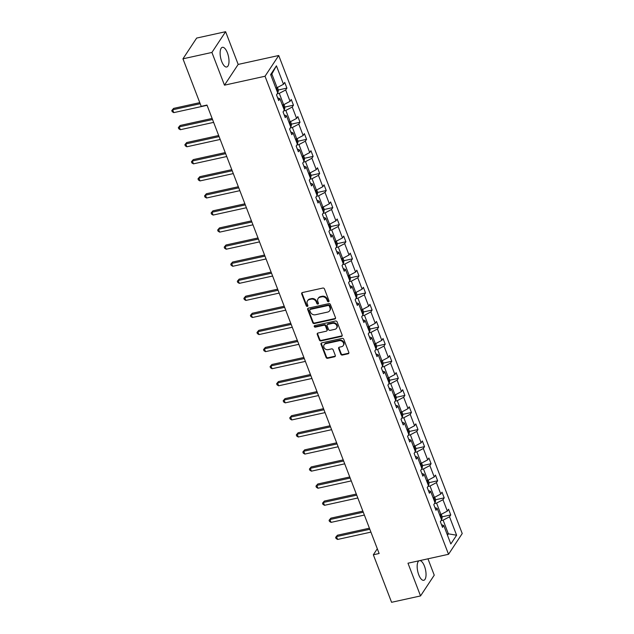 <?xml version="1.0" encoding="UTF-8"?>
<svg xmlns="http://www.w3.org/2000/svg" width="634" height="634" viewBox="0 0 634 634"><rect width="100%" height="100%" fill="white"/><g stroke="black" fill="none" stroke-linecap="round" stroke-linejoin="round"><path stroke-width="0.95" d="M328.507 301.736A0.888 0.761 -146.6 0 0 328.998 300.785L324.442 288.914A1.268 1.086 -146.6 0 0 322.88 288.042L302.41 292.543A1.268 1.086 -146.6 0 0 301.697 293.914L306.254 305.786A0.888 0.761 -146.6 0 0 307.847 305.437L307.26 303.9A4.058 3.479 -146.6 0 1 307.514 300.865A4.058 3.479 -146.6 0 1 309.527 299.525L311.231 299.145A4.058 3.479 -146.6 0 1 316.239 301.919L316.834 303.456A0.888 0.761 -146.6 0 0 318.426 303.107L317.832 301.57A4.058 3.479 -146.6 0 1 318.086 298.535A4.058 3.479 -146.6 0 1 320.099 297.195L321.803 296.823A4.058 3.479 -146.6 0 1 326.819 299.597L327.406 301.134A0.888 0.761 -146.6 0 0 328.507 301.736M318.086 298.535L318.458 297.988A4.058 3.479 -146.6 0 1 320.463 296.641L322.175 296.268A4.058 3.479 -146.6 0 1 327.184 299.042L327.77 300.579A0.888 0.761 -146.6 0 0 329.054 301.118M302.014 292.726A1.268 1.086 -146.6 0 0 302.061 293.36L306.618 305.231A0.888 0.761 -146.6 0 0 307.902 305.77M307.514 300.865L307.878 300.31A4.058 3.479 -146.6 0 1 309.891 298.971L311.595 298.598A4.058 3.479 -146.6 0 1 316.604 301.372L317.198 302.909A0.888 0.761 -146.6 0 0 318.474 303.448M419.09 560.765A10.073 3.97 77.6 0 0 418.749 574.792A10.073 3.97 77.6 0 0 423.766 580.308A10.073 3.97 77.6 0 0 424.455 566.162A10.073 3.97 77.6 0 0 419.811 560.607M227.408 52.836A10.073 3.97 77.6 0 0 222.391 47.32A10.073 3.97 77.6 0 0 221.71 61.466A10.073 3.97 77.6 0 0 226.718 66.99A10.073 3.97 77.6 0 0 227.408 52.836M340.807 354.192A1.268 1.086 -146.6 0 0 342.376 355.056L348.114 353.796A1.268 1.086 -146.6 0 0 348.827 352.425L343.763 339.245A1.268 1.086 -146.6 0 0 342.194 338.374L321.731 342.875A1.268 1.086 -146.6 0 0 321.018 344.246L326.082 357.425A1.268 1.086 -146.6 0 0 327.643 358.297L334.586 356.768A1.268 1.086 -146.6 0 0 335.291 355.405L333.127 349.762A1.268 1.086 -146.6 0 0 331.558 348.89L328.119 349.651A3.392 2.908 -146.6 0 1 324.505 348.304A3.392 2.908 -146.6 0 1 324.14 344.793A3.392 2.908 -146.6 0 1 325.828 343.676L339.301 340.712A3.392 2.908 -146.6 0 1 342.915 342.051A3.392 2.908 -146.6 0 1 343.279 345.562A3.392 2.908 -146.6 0 1 341.591 346.687L339.349 347.178A1.268 1.086 -146.6 0 0 338.643 348.549L340.807 354.192L341.171 353.637A1.268 1.086 -146.6 0 0 342.74 354.501L348.478 353.241A1.268 1.086 -146.6 0 0 348.874 353.067M407.979 563.206L420.54 595.928L391.582 602.3L373.339 554.782L379.132 553.506L206.985 105.062L201.2 106.338L182.957 58.819L211.914 52.448L224.476 85.17L265.028 76.246L448.531 554.29L407.979 563.206M334.776 319.045A1.268 1.086 -146.6 0 0 335.489 317.682L330.425 304.494A1.268 1.086 -146.6 0 0 328.856 303.631L308.393 308.132A1.268 1.086 -146.6 0 0 307.68 309.503L312.744 322.682A1.268 1.086 -146.6 0 0 314.305 323.546L334.776 319.045L335.14 318.498A1.268 1.086 -146.6 0 0 335.537 318.316M337.09 321.866L342.154 335.053A1.268 1.086 -146.6 0 1 341.449 336.424L320.978 340.926A1.268 1.086 -146.6 0 1 319.409 340.054L317.246 334.411A1.268 1.086 -146.6 0 1 317.951 333.048L326.256 331.217A1.268 1.086 -146.6 0 0 326.962 329.854L325.527 326.114A1.268 1.086 -146.6 0 0 323.958 325.242L315.32 327.144A0.888 0.761 -146.6 0 1 314.718 325.583L335.529 321.002A1.268 1.086 -146.6 0 1 337.09 321.866M420.54 595.928L434.242 575.181L427.958 558.816M224.476 85.17L238.178 64.422L225.617 31.7L211.914 52.448M225.617 31.7L196.651 38.072L182.957 58.819M441.494 524.675L443.752 525.523L442.532 527.377L440.345 521.687L441.565 519.832L437.198 508.452L435.978 510.307L433.791 504.609L435.011 502.762L430.644 491.374L429.424 493.228L427.237 487.538L428.465 485.684L424.091 474.303L422.87 476.158L420.683 470.468L421.911 468.613L417.537 457.233L416.316 459.087L414.129 453.397L415.357 451.543L410.983 440.154L409.762 442.009L407.575 436.319L408.803 434.464L404.429 423.084L403.208 424.939L401.021 419.248L402.249 417.394L397.875 406.014L396.654 407.868L394.467 402.178L395.695 400.323L391.321 388.943L390.1 390.79L387.913 385.1L389.141 383.245L384.767 371.865L383.546 373.719L381.359 368.029L382.587 366.175L378.221 354.794L376.992 356.649L374.805 350.959L376.033 349.104L371.667 337.724L370.438 339.578L368.251 333.88L369.479 332.034L365.113 320.646L363.884 322.5L361.705 316.81L362.925 314.955L358.559 303.575L357.33 305.429L355.151 299.739L356.371 297.885L352.005 286.505L350.776 288.359L348.597 282.669L349.817 280.814L345.451 269.426L344.222 271.281L342.043 265.591L343.263 263.736L338.897 252.356L337.668 254.21L335.489 248.52L336.709 246.666L332.343 235.285L331.114 237.14L328.935 231.45L330.156 229.595L325.789 218.215L324.56 220.061L322.381 214.371L323.602 212.517L319.235 201.137L318.006 202.991L315.827 197.301L317.048 195.446L312.681 184.066L311.46 185.921L309.273 180.23L310.494 178.376L306.127 166.996L304.906 168.85L302.719 163.152L303.94 161.305L299.573 149.917L298.352 151.772L296.165 146.082L297.386 144.227L293.019 132.847L291.798 134.701L289.611 129.011L290.832 127.157L286.465 115.776L285.245 117.631L283.057 111.941L284.278 110.086L279.911 98.706L278.691 100.552L276.503 94.862L277.724 93.008L270.647 74.574L276.424 65.833L283.501 84.267L284.721 82.42L286.909 88.11L285.68 89.965L290.055 101.345L291.275 99.49L293.463 105.181L292.234 107.035L296.609 118.415L297.829 116.561L300.017 122.251L298.788 124.105L303.163 135.486L304.383 133.639L306.571 139.329L305.342 141.176L309.717 152.564L310.937 150.71L313.125 156.4L311.896 158.254L316.271 169.635L317.491 167.78L319.679 173.47L318.45 175.325L322.825 186.705L324.045 184.851L326.233 190.549L325.004 192.395L329.371 203.783L330.599 201.929L332.787 207.619L331.558 209.474L335.925 220.854L337.153 218.999L339.341 224.69L338.112 226.544L342.479 237.924L343.707 236.07L345.887 241.76L344.666 243.614L349.033 254.995L350.261 253.148L352.441 258.838L351.22 260.693L355.587 272.073L356.815 270.219L358.995 275.909L357.774 277.763L362.141 289.144L363.369 287.289L365.549 292.979L364.328 294.834L368.695 306.214L369.923 304.368L372.103 310.058L370.882 311.904L375.249 323.292L376.477 321.438L378.656 327.128L377.436 328.983L381.803 340.363L383.031 338.508L385.21 344.199L383.99 346.053L388.357 357.433L389.585 355.579L391.764 361.277L390.544 363.123L394.911 374.512L396.131 372.657L398.318 378.347L397.098 380.202L401.465 391.582L402.685 389.728L404.872 395.418L403.652 397.272L408.019 408.653L409.239 406.798L411.426 412.488L410.206 414.343L414.573 425.723L415.793 423.877L417.98 429.567L416.76 431.421L421.127 442.801L422.347 440.947L424.534 446.637L423.314 448.492L427.681 459.872L428.901 458.017L431.088 463.708L429.868 465.562L434.235 476.942L435.455 475.096L437.642 480.786L436.414 482.632L440.788 494.021L442.009 492.166L444.196 497.856L442.968 499.711L447.342 511.091L448.563 509.237L450.75 514.927L449.522 516.781L456.607 535.223L450.829 543.964L443.752 525.523M265.028 76.246L278.722 55.507L462.226 533.543L448.531 554.29M434.488 503.562L436.572 503.103L440.939 514.483L439.624 514.776M440.939 514.483L447.342 511.091M436.572 503.103L442.968 499.711M434.94 507.596L437.198 508.452M427.934 486.492L430.018 486.032L434.385 497.413L433.07 497.698M434.385 497.413L440.788 494.021M430.018 486.032L436.414 482.632M428.386 490.526L430.644 491.374M421.38 469.414L423.464 468.954L427.831 480.342L426.524 480.627M427.831 480.342L434.235 476.942M423.464 468.954L429.868 465.562M421.832 473.455L424.091 474.303M414.826 452.343L416.91 451.884L421.277 463.264L419.97 463.557M421.277 463.264L427.681 459.872M416.91 451.884L423.314 448.492M415.278 456.377L417.537 457.233M408.272 435.273L410.356 434.813L414.723 446.193L413.416 446.479M414.723 446.193L421.127 442.801M410.356 434.813L416.76 431.421M408.724 439.307L410.983 440.154M401.718 418.194L403.803 417.735L408.169 429.123L406.862 429.408M408.169 429.123L414.573 425.723M403.803 417.735L410.206 414.343M402.17 422.236L404.429 423.084M395.164 401.124L397.249 400.664L401.615 412.045L400.308 412.338M401.615 412.045L408.019 408.653M397.249 400.664L403.652 397.272M395.616 405.166L397.875 406.014M388.61 384.053L390.695 383.594L395.061 394.974L393.754 395.267M395.061 394.974L401.465 391.582M390.695 383.594L397.098 380.202M389.062 388.087L391.321 388.943M382.056 366.983L384.141 366.523L388.515 377.904L387.2 378.189M388.515 377.904L394.911 374.512M384.141 366.523L390.544 363.123M382.508 371.017L384.767 371.865M375.502 349.905L377.587 349.445L381.961 360.825L380.646 361.118M381.961 360.825L388.357 357.433M377.587 349.445L383.99 346.053M375.954 353.946L378.221 354.794M368.948 332.834L371.033 332.374L375.407 343.755L374.092 344.048M375.407 343.755L381.803 340.363M371.033 332.374L377.436 328.983M369.4 336.868L371.667 337.724M362.394 315.764L364.479 315.304L368.853 326.684L367.538 326.97M368.853 326.684L375.249 323.292M364.479 315.304L370.882 311.904M362.846 319.798L365.113 320.646M355.84 298.685L357.925 298.226L362.299 309.614L360.984 309.899M362.299 309.614L368.695 306.214M357.925 298.226L364.328 294.834M356.292 302.727L358.559 303.575M349.286 281.615L351.371 281.155L355.745 292.536L354.43 292.829M355.745 292.536L362.141 289.144M351.371 281.155L357.774 277.763M349.738 285.649L352.005 286.505M342.732 264.544L344.817 264.085L349.191 275.465L347.876 275.75M349.191 275.465L355.587 272.073M344.817 264.085L351.22 260.693M343.184 268.578L345.451 269.426M336.178 247.466L338.271 247.014L342.637 258.395L341.322 258.68M342.637 258.395L349.033 254.995M338.271 247.014L344.666 243.614M336.63 251.508L338.897 252.356M329.625 230.396L331.717 229.936L336.083 241.316L334.768 241.609M336.083 241.316L342.479 237.924M331.717 229.936L338.112 226.544M330.076 234.437L332.343 235.285M323.071 213.325L325.163 212.866L329.529 224.246L328.214 224.539M329.529 224.246L335.925 220.854M325.163 212.866L331.558 209.474M323.522 217.359L325.789 218.215M316.517 196.255L318.609 195.795L322.975 207.175L321.66 207.461M322.975 207.175L329.371 203.783M318.609 195.795L325.004 192.395M316.968 200.289L319.235 201.137M309.963 179.176L312.055 178.717L316.421 190.105L315.106 190.39M316.421 190.105L322.825 186.705M312.055 178.717L318.45 175.325M310.422 183.218L312.681 184.066M303.409 162.106L305.501 161.646L309.868 173.027L308.552 173.32M309.868 173.027L316.271 169.635M305.501 161.646L311.896 158.254M303.868 166.14L306.127 166.996M296.855 145.035L298.947 144.576L303.314 155.956L301.998 156.241M303.314 155.956L309.717 152.564M298.947 144.576L305.342 141.176M297.314 149.069L299.573 149.917M290.309 127.957L292.393 127.497L296.76 138.886L295.444 139.171M296.76 138.886L303.163 135.486M292.393 127.497L298.788 124.105M290.76 131.999L293.019 132.847M283.755 110.887L285.839 110.427L290.206 121.807L288.89 122.1M290.206 121.807L296.609 118.415M285.839 110.427L292.234 107.035M284.206 114.92L286.465 115.776M277.201 93.816L279.285 93.356L283.652 104.737L282.336 105.022M283.652 104.737L290.055 101.345M279.285 93.356L285.68 89.965M277.652 97.85L279.911 98.706M276.424 65.833L271.859 74.004L277.098 87.666L275.782 87.952M277.098 87.666L283.501 84.267M238.178 64.422L278.722 55.507M377.309 548.767L373.339 554.782M447.469 535.199L448.365 533.836L443.126 520.173L441.042 520.633M447.057 534.121L448.365 533.836L456.607 535.223M271.859 74.004L270.956 75.367M443.126 520.173L449.522 516.781M278.35 89.988L286.909 88.11M284.904 107.059L293.463 105.181M291.458 124.137L300.017 122.251M298.012 141.208L306.571 139.329M303.821 160.981A3.424 1.125 159 0 0 304.28 160.497L304.574 158.254L313.125 156.4M310.375 178.051A3.424 1.125 159 0 0 310.834 177.568L311.128 175.325L319.679 173.47M317.674 192.427L326.233 190.549M324.228 209.497L332.787 207.619M330.782 226.576L339.341 224.69M337.336 243.646L345.887 241.76M343.89 260.717L352.441 258.838M349.691 280.49A3.424 1.125 159 0 0 350.15 280.006L350.443 277.763L358.995 275.909M356.245 297.56A3.424 1.125 159 0 0 356.704 297.077L356.997 294.834L365.549 292.979M363.551 311.936L372.103 310.058M370.105 329.006L378.656 327.128M376.659 346.085L385.21 344.199M383.213 363.155L391.764 361.277M389.767 380.226L398.318 378.347M396.321 397.304L404.872 395.418M402.122 417.069A3.424 1.125 159 0 0 402.582 416.586L402.875 414.343L411.426 412.488M409.429 431.445L417.98 429.567M415.975 448.515L424.534 446.637M422.529 465.594L431.088 463.708M429.083 482.664L437.642 480.786M435.637 499.735L444.196 497.856M442.191 516.813L450.75 514.927M307.997 308.306A1.268 1.086 -146.6 0 0 308.045 308.948L313.109 322.127A1.268 1.086 -146.6 0 0 314.678 322.999L335.14 318.498M329.308 306.079A0.888 0.761 -146.6 0 0 328.206 305.469L310.24 309.424A0.888 0.761 -146.6 0 0 309.749 310.375L310.367 311.999A4.058 3.479 -146.6 0 0 315.375 314.773L327.659 312.071A4.058 3.479 -146.6 0 0 329.672 310.731A4.058 3.479 -146.6 0 0 329.926 307.696L329.308 306.079L329.672 305.525A0.888 0.761 -146.6 0 0 328.571 304.914L328.206 305.469M309.804 309.717L310.169 309.162A0.888 0.761 -146.6 0 1 310.605 308.869L328.571 304.914M329.672 310.731L330.037 310.177A4.058 3.479 -146.6 0 0 330.29 307.141L329.926 307.696M329.672 305.525L330.29 307.141M317.555 333.222A1.268 1.086 -146.6 0 0 317.61 333.856L319.774 339.499A1.268 1.086 -146.6 0 0 321.343 340.371L341.813 335.869A1.268 1.086 -146.6 0 0 342.209 335.695M326.882 330.797L327.247 330.251A1.268 1.086 -146.6 0 0 327.326 329.3L325.892 325.559A1.268 1.086 -146.6 0 0 324.323 324.687L315.684 326.589L315.32 327.144M314.535 325.646A0.888 0.761 -146.6 0 0 315.684 326.589M334.871 329.323A3.392 2.908 -146.6 0 0 336.551 328.206A3.392 2.908 -146.6 0 0 336.194 324.687A3.392 2.908 -146.6 0 0 332.573 323.348L327.826 324.394A1.268 1.086 -146.6 0 0 327.12 325.757L328.555 329.506A1.268 1.086 -146.6 0 0 330.124 330.369L334.871 329.323M336.551 328.206L336.916 327.651A3.392 2.908 -146.6 0 0 336.559 324.14A3.392 2.908 -146.6 0 0 332.937 322.793L332.573 323.348M327.199 324.814L327.564 324.259A1.268 1.086 -146.6 0 1 328.19 323.839L332.937 322.793M338.952 347.353A1.268 1.086 -146.6 0 0 339.008 347.995L341.171 353.637M343.279 345.562L343.644 345.015A3.392 2.908 -146.6 0 0 343.279 341.496A3.392 2.908 -146.6 0 0 339.666 340.157L339.301 340.712M324.14 344.793L324.513 344.238A3.392 2.908 -146.6 0 1 326.193 343.121L339.666 340.157M321.335 343.049A1.268 1.086 -146.6 0 0 321.383 343.691L326.447 356.871A1.268 1.086 -146.6 0 0 328.008 357.742L334.95 356.213A1.268 1.086 -146.6 0 0 335.346 356.039M277.415 87.5L278.358 89.957L278.064 92.207A3.424 1.125 159 0 1 277.605 92.691M199.781 102.645L173.589 108.406L172.678 109.785L173.771 112.63L207.08 105.307M276.773 90.527A3.424 1.125 -21 0 0 276.812 90.488L276.289 89.125A3.424 1.125 159 0 1 276.25 89.156M200.201 103.73L172.678 109.785L171.774 110.554L173.589 108.406M173.771 112.63L172.21 111.695L171.774 110.554M283.969 104.57L284.912 107.035L284.618 109.278A3.424 1.125 159 0 1 284.159 109.761M212.128 118.439L180.143 125.477L179.232 126.863L180.325 129.708L213.634 122.378M283.366 107.558L283.319 107.574A3.424 1.125 -21 0 0 283.366 107.558L282.843 106.195A3.424 1.125 159 0 1 282.804 106.235M212.541 119.533L179.232 126.863L178.328 127.632L180.143 125.477M180.325 129.708L178.764 128.765L178.328 127.632M290.523 121.641L291.466 124.105L291.172 126.348A3.424 1.125 159 0 1 290.713 126.832M218.682 135.517L186.697 142.547L185.786 143.934L186.879 146.779L220.188 139.448M289.881 124.668A3.424 1.125 -21 0 0 289.92 124.636L289.397 123.265A3.424 1.125 159 0 1 289.358 123.305M219.095 136.603L185.786 143.934L184.882 144.703L186.697 142.547M186.879 146.779L185.318 145.844L184.882 144.703M297.069 138.719L298.02 141.176L297.726 143.427A3.424 1.125 159 0 1 297.267 143.902M225.236 152.588L193.251 159.625L192.34 161.004L193.433 163.849L226.742 156.527M296.435 141.747A3.424 1.125 -21 0 0 296.474 141.707L295.951 140.344A3.424 1.125 159 0 1 295.912 140.376M225.649 153.682L192.34 161.004L191.436 161.773L193.251 159.625M193.433 163.849L191.872 162.914L191.436 161.773M304.574 158.254L303.623 155.79M231.79 169.658L199.805 176.696L198.894 178.075L199.987 180.92L233.296 173.597M302.989 158.817A3.424 1.125 -21 0 0 303.028 158.777L302.505 157.414A3.424 1.125 159 0 1 302.466 157.454M232.202 170.752L198.894 178.075L197.99 178.851L199.805 176.696M199.987 180.92L198.426 179.985L197.99 178.851M311.128 175.325L310.177 172.86M238.336 186.737L206.359 193.766L205.448 195.153L206.541 197.998L239.85 190.668M309.543 175.887A3.424 1.125 -21 0 0 309.582 175.856L309.059 174.485A3.424 1.125 159 0 1 309.02 174.524M238.756 187.822L205.448 195.153L204.544 195.922L206.359 193.766M206.541 197.998L204.98 197.063L204.544 195.922M316.731 189.938L317.682 192.395L317.38 194.646A3.424 1.125 159 0 1 316.929 195.121M244.89 203.807L212.913 210.845L212.002 212.224L213.095 215.069L246.404 207.746M316.097 192.966A3.424 1.125 -21 0 0 316.136 192.926L315.613 191.563A3.424 1.125 159 0 1 315.573 191.595M245.31 204.893L212.002 212.224L211.098 212.992L212.913 210.845M213.095 215.069L211.534 214.133L211.098 212.992M323.285 207.009L324.236 209.474L323.934 211.716A3.424 1.125 159 0 1 323.483 212.2M251.444 220.878L219.467 227.915L218.556 229.294L219.649 232.139L252.958 224.816M322.651 210.036A3.424 1.125 -21 0 0 322.69 209.997L322.167 208.634A3.424 1.125 159 0 1 322.127 208.665M251.864 221.971L218.556 229.294L217.652 230.063L219.467 227.915M219.649 232.139L218.088 231.204L217.652 230.063M329.839 224.079L330.789 226.544L330.488 228.787A3.424 1.125 159 0 1 330.029 229.27M257.998 237.956L226.021 244.986L225.11 246.372L226.195 249.217L259.512 241.887M329.244 227.075L329.197 227.083A3.424 1.125 -21 0 0 329.244 227.075L328.721 225.704A3.424 1.125 159 0 1 328.681 225.744M258.418 239.042L225.11 246.372L224.206 247.141L226.021 244.986M226.195 249.217L224.642 248.274L224.206 247.141M336.392 241.158L337.336 243.614L337.042 245.857A3.424 1.125 159 0 1 336.583 246.341M264.552 255.026L232.575 262.056L231.664 263.443L232.749 266.288L266.066 258.957M335.798 244.145L335.743 244.153A3.424 1.125 -21 0 0 335.798 244.145L335.275 242.782A3.424 1.125 159 0 1 335.235 242.814M264.972 256.112L231.664 263.443L230.752 264.212L232.575 262.056M232.749 266.288L231.196 265.353L230.752 264.212M342.946 258.228L343.89 260.685L343.596 262.936A3.424 1.125 159 0 1 343.137 263.419M271.106 272.097L239.129 279.134L238.218 280.513L239.303 283.358L272.62 276.036M342.312 261.256A3.424 1.125 -21 0 0 342.352 261.216L341.829 259.853A3.424 1.125 159 0 1 341.781 259.885M271.526 273.191L238.218 280.513L237.306 281.282L239.129 279.134M239.303 283.358L237.75 282.423L237.306 281.282M350.443 277.763L349.5 275.299M277.66 289.167L245.683 296.205L244.772 297.592L245.857 300.437L279.174 293.106M348.866 278.326A3.424 1.125 -21 0 0 348.906 278.286L348.383 276.923A3.424 1.125 159 0 1 348.335 276.963M278.08 290.261L244.772 297.592L243.86 298.36L245.683 296.205M245.857 300.437L244.304 299.494L243.86 298.36M356.997 294.834L356.054 292.369M284.214 306.246L252.237 313.275L251.318 314.662L252.411 317.507L285.728 310.177M355.42 295.396A3.424 1.125 -21 0 0 355.46 295.365L354.937 293.994A3.424 1.125 159 0 1 354.889 294.033M284.634 307.332L251.318 314.662L250.414 315.431L252.237 313.275M252.411 317.507L250.85 316.572L250.414 315.431M362.608 309.447L363.551 311.904L363.258 314.155A3.424 1.125 159 0 1 362.799 314.63M290.768 323.316L258.791 330.354L257.872 331.733L258.965 334.578L292.282 327.255M361.974 312.475A3.424 1.125 -21 0 0 362.014 312.435L361.491 311.072A3.424 1.125 159 0 1 361.443 311.104M291.188 324.41L257.872 331.733L256.968 332.501L258.791 330.354M258.965 334.578L257.404 333.642L256.968 332.501M369.162 326.518L370.105 328.983L369.812 331.225A3.424 1.125 159 0 1 369.353 331.709M297.322 340.387L265.345 347.424L264.426 348.803L265.519 351.648L298.836 344.325M368.52 329.545A3.424 1.125 -21 0 0 368.568 329.506L368.045 328.143A3.424 1.125 159 0 1 367.997 328.182M297.742 341.48L264.426 348.803L263.522 349.58L265.345 347.424M265.519 351.648L263.958 350.713L263.522 349.58M375.716 343.588L376.659 346.053L376.366 348.296A3.424 1.125 159 0 1 375.907 348.779M303.876 357.465L271.899 364.495L270.98 365.881L272.073 368.726L305.39 361.396M375.074 346.616A3.424 1.125 -21 0 0 375.122 346.584L374.599 345.213A3.424 1.125 159 0 1 374.551 345.253M304.296 358.551L270.98 365.881L270.076 366.65L271.899 364.495M272.073 368.726L270.512 367.783L270.076 366.65M382.27 360.667L383.213 363.123L382.92 365.366A3.424 1.125 159 0 1 382.461 365.85M310.43 374.536L278.453 381.573L277.534 382.952L278.627 385.797L311.944 378.466M381.676 363.654L381.62 363.662A3.424 1.125 -21 0 0 381.676 363.654L381.153 362.291A3.424 1.125 159 0 1 381.105 362.323M310.85 375.621L277.534 382.952L276.63 383.721L278.453 381.573M278.627 385.797L277.066 384.862L276.63 383.721M388.824 377.737L389.767 380.202L389.474 382.445A3.424 1.125 159 0 1 389.014 382.928M316.984 391.606L285.007 398.643L284.087 400.022L285.181 402.867L318.498 395.545M388.23 380.725L388.174 380.741A3.424 1.125 -21 0 0 388.23 380.725L387.707 379.362A3.424 1.125 159 0 1 387.659 379.394M317.404 392.7L284.087 400.022L283.184 400.791L285.007 398.643M285.181 402.867L283.62 401.932L283.184 400.791M395.378 394.808L396.321 397.272L396.028 399.515A3.424 1.125 159 0 1 395.568 399.999M323.538 408.676L291.553 415.714L290.641 417.101L291.735 419.946L325.052 412.615M394.736 397.835A3.424 1.125 -21 0 0 394.784 397.803L394.253 396.432A3.424 1.125 159 0 1 394.213 396.472M323.958 409.77L290.641 417.101L289.738 417.869L291.553 415.714M291.735 419.946L290.174 419.003L289.738 417.869M402.875 414.343L401.932 411.878M330.092 425.755L298.107 432.784L297.195 434.171L298.289 437.016L331.598 429.686M401.29 414.905A3.424 1.125 -21 0 0 401.338 414.874L400.807 413.503A3.424 1.125 159 0 1 400.767 413.542M330.512 426.841L297.195 434.171L296.292 434.94L298.107 432.784M298.289 437.016L296.728 436.081L296.292 434.94M408.486 428.956L409.429 431.413L409.136 433.664A3.424 1.125 159 0 1 408.676 434.147M336.646 442.825L304.661 449.863L303.749 451.242L304.843 454.087L338.152 446.764M407.844 431.984A3.424 1.125 -21 0 0 407.892 431.944L407.361 430.581A3.424 1.125 159 0 1 407.321 430.613M337.066 443.919L303.749 451.242L302.846 452.01L304.661 449.863M304.843 454.087L303.282 453.151L302.846 452.01M415.04 446.027L415.983 448.492L415.69 450.734A3.424 1.125 159 0 1 415.23 451.218M343.2 459.896L311.215 466.933L310.303 468.32L311.397 471.165L344.706 463.834M414.398 449.054A3.424 1.125 -21 0 0 414.446 449.015L413.915 447.652A3.424 1.125 159 0 1 413.875 447.691M343.62 460.989L310.303 468.32L309.4 469.089L311.215 466.933M311.397 471.165L309.836 470.222L309.4 469.089M421.594 463.097L422.537 465.562L422.244 467.805A3.424 1.125 159 0 1 421.784 468.288M349.754 476.974L317.769 484.004L316.857 485.39L317.951 488.235L351.26 480.905M420.992 466.093L420.944 466.101A3.424 1.125 -21 0 0 420.992 466.093L420.469 464.722A3.424 1.125 159 0 1 420.429 464.762M350.174 478.06L316.857 485.39L315.954 486.159L317.769 484.004M317.951 488.235L316.39 487.3L315.954 486.159M428.148 480.176L429.091 482.632L428.798 484.883A3.424 1.125 159 0 1 428.338 485.359M356.308 494.044L324.323 501.082L323.411 502.461L324.505 505.306L357.814 497.983M427.546 483.163L427.498 483.171A3.424 1.125 -21 0 0 427.546 483.163L427.023 481.8A3.424 1.125 159 0 1 426.983 481.832M356.728 495.138L323.411 502.461L322.508 503.23L324.323 501.082M324.505 505.306L322.944 504.371L322.508 503.23M434.702 497.246L435.645 499.711L435.352 501.954A3.424 1.125 159 0 1 434.892 502.437M362.862 511.115L330.877 518.152L329.965 519.531L331.059 522.376L364.368 515.054M434.1 500.234L434.052 500.25A3.424 1.125 -21 0 0 434.1 500.234L433.577 498.871A3.424 1.125 159 0 1 433.537 498.91M363.274 512.209L329.965 519.531L329.062 520.308L330.877 518.152M331.059 522.376L329.498 521.441L329.062 520.308M441.256 514.317L442.199 516.781L441.906 519.024A3.424 1.125 159 0 1 441.446 519.508M369.416 528.193L337.431 535.223L336.519 536.61L337.613 539.455L370.922 532.124M440.614 517.344A3.424 1.125 -21 0 0 440.654 517.312L440.131 515.941A3.424 1.125 159 0 1 440.091 515.981M369.828 529.279L336.519 536.61L335.616 537.378L337.431 535.223M337.613 539.455L336.052 538.512L335.616 537.378M327.184 299.042L326.819 299.597M322.175 296.268L321.803 296.823M320.463 296.641L320.099 297.195M317.198 302.909L316.834 303.456M316.604 301.372L316.239 301.919M311.595 298.598L311.231 299.145M309.891 298.971L309.527 299.525M306.618 305.231L306.254 305.786M302.061 293.36L301.697 293.914M327.77 300.579L327.406 301.134M314.678 322.999L314.305 323.546M313.109 322.127L312.744 322.682M308.045 308.948L307.68 309.503M310.605 308.869L310.24 309.424M341.813 335.869L341.449 336.424M321.343 340.371L320.978 340.926M319.774 339.499L319.409 340.054M317.61 333.856L317.246 334.411M327.326 329.3L326.962 329.854M325.892 325.559L325.527 326.114M324.323 324.687L323.958 325.242M328.19 323.839L327.826 324.394M339.008 347.995L338.643 348.549M326.193 343.121L325.828 343.676M334.95 356.213L334.586 356.768M328.008 357.742L327.643 358.297M326.447 356.871L326.082 357.425M321.383 343.691L321.018 344.246M348.478 353.241L348.114 353.796M342.74 354.501L342.376 355.056M278.072 92.152L276.408 87.817M284.626 109.222L282.962 104.887M291.18 126.293L289.516 121.966M297.734 143.371L296.07 139.036M304.288 160.442L302.624 156.107M310.842 177.512L309.178 173.177M317.388 194.583L315.732 190.255M323.942 211.661L322.286 207.326M330.496 228.731L328.84 224.396M337.05 245.802L335.386 241.475M343.604 262.88L341.94 258.545M350.158 279.951L348.494 275.616M356.712 297.021L355.048 292.694M363.266 314.099L361.602 309.764M369.82 331.17L368.156 326.835M376.374 348.24L374.71 343.905M382.928 365.311L381.264 360.984M389.482 382.389L387.818 378.054M396.036 399.46L394.372 395.125M402.59 416.53L400.926 412.203M409.144 433.608L407.48 429.273M415.698 450.679L414.034 446.344M422.252 467.749L420.588 463.414M428.806 484.82L427.142 480.493M435.36 501.898L433.696 497.563M441.914 518.969L440.25 514.634"/></g></svg>
